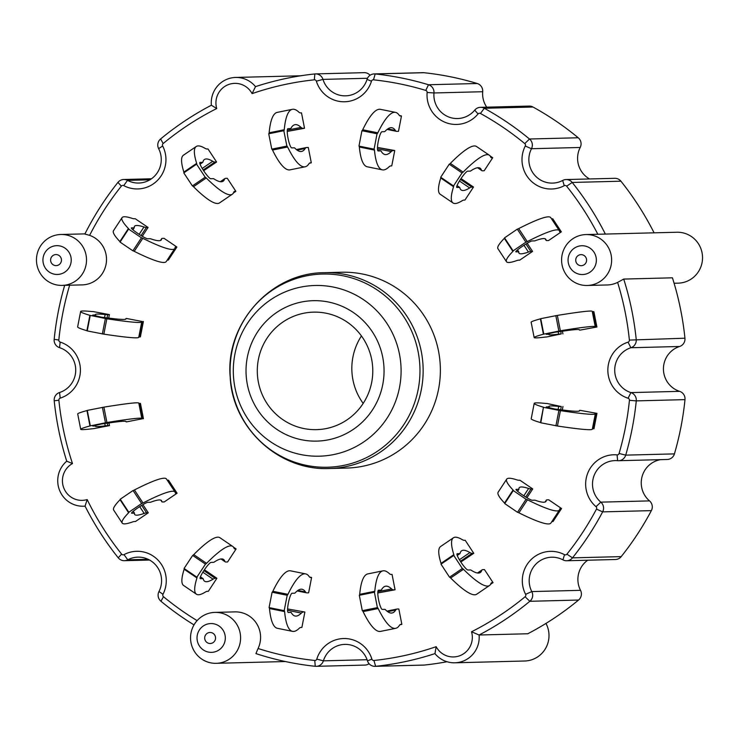 <?xml version="1.0" encoding="UTF-8"?>
<svg xmlns="http://www.w3.org/2000/svg" width="739" height="739" viewBox="0 0 739 739"><rect width="100%" height="100%" fill="white"/><g stroke="black" fill="none" stroke-linecap="round" stroke-linejoin="round"><path stroke-width="1.11" d="M314.759 660.472L315.257 666.292A297.762 292.579 -91.5 0 1 255.916 653.59L258.068 648.5A291.887 286.806 -91.5 0 0 314.759 660.472A1.958 1.921 -91.5 0 0 316.791 659.114A29.384 28.876 -91.5 0 1 344.328 638.524A29.384 28.876 -91.5 0 1 371.893 659.114A1.958 1.921 -91.5 0 0 373.934 660.481A291.887 286.806 -91.5 0 0 436.158 646.68L434.948 653.618A25.468 25.024 -91.5 0 0 479.094 635.004L471.528 631.771A19.593 19.251 88.5 0 1 436.158 646.68M471.528 631.771A291.887 286.806 -91.5 0 0 525.106 596.761A1.958 1.921 -91.5 0 0 525.595 594.332L531.803 591.579L580.521 590.332A23.509 23.103 88.5 0 1 587.69 560.217M587.265 285.485A25.468 25.024 -91.5 0 0 611.624 259.38A25.468 25.024 -91.5 0 0 585.962 234.568A25.468 25.024 -91.5 0 0 562.074 264.987A25.468 25.024 -91.5 0 0 587.265 285.485L607.264 284.968A25.468 25.024 -91.5 0 0 617.601 282.4A291.887 286.806 -91.5 0 1 629.388 340.088A1.958 1.921 -91.5 0 1 628.058 342.157A29.384 28.876 -91.5 0 0 607.846 370.193A29.384 28.876 -91.5 0 0 628.095 398.229A1.958 1.921 -91.5 0 1 629.434 400.298A291.887 286.806 -91.5 0 1 619.079 453.478A1.958 1.921 -91.5 0 1 617.065 454.873A29.384 28.876 -91.5 0 0 587.847 472.886A29.384 28.876 -91.5 0 0 596.022 506.677A1.958 1.921 -91.5 0 1 596.475 509.106A291.887 286.806 -91.5 0 1 566.915 554.185A1.958 1.921 -91.5 0 1 564.522 554.684A29.384 28.876 -91.5 0 0 530.741 559.95A29.384 28.876 -91.5 0 0 525.595 594.332M597.842 234.263A291.887 286.806 -91.5 0 0 566.637 186.182A1.958 1.921 -91.5 0 0 564.254 185.683L562.665 180.445A23.509 23.103 -91.5 0 1 531.47 148.724A7.833 7.704 -91.5 0 0 529.494 139.006A297.762 292.579 -91.5 0 0 484.285 108.273A7.833 7.704 -91.5 0 0 474.715 110.139A23.509 23.103 -91.5 0 1 433.978 92.966A7.833 7.704 -91.5 0 0 428.5 84.754A297.762 292.579 -91.5 0 0 375.181 73.955A7.833 7.704 -91.5 0 0 367.043 79.406A23.509 23.103 -91.5 0 1 322.971 79.396A7.833 7.704 -91.5 0 0 314.823 73.946A297.762 292.579 -91.5 0 0 255.5 86.629A25.468 25.024 -91.5 0 0 211.354 105.243L216.73 108.531A19.593 19.251 88.5 0 1 252.101 93.622L255.5 86.629M252.101 93.622A291.887 286.806 -91.5 0 1 314.334 79.821A1.958 1.921 -91.5 0 1 316.366 81.188A29.384 28.876 -91.5 0 0 343.931 101.779A29.384 28.876 -91.5 0 0 371.468 81.198A1.958 1.921 -91.5 0 1 373.5 79.83A291.887 286.806 -91.5 0 1 425.766 90.417A1.958 1.921 -91.5 0 1 427.133 92.467A29.384 28.876 -91.5 0 0 444.869 122.221A29.384 28.876 -91.5 0 0 478.05 113.935A1.958 1.921 -91.5 0 1 480.442 113.473A291.887 286.806 -91.5 0 1 524.764 143.597A1.958 1.921 -91.5 0 1 525.263 146.026A29.384 28.876 -91.5 0 0 530.463 180.408A29.384 28.876 -91.5 0 0 564.254 185.683M216.73 108.531A291.887 286.806 -91.5 0 0 163.162 143.542A1.958 1.921 -91.5 0 0 162.663 145.971L158.645 148.668A23.509 23.103 -91.5 0 1 127.496 180.381A7.833 7.704 -91.5 0 0 117.954 182.385A297.762 292.579 -91.5 0 0 84.856 234.051L89.613 235.353A291.887 286.806 -91.5 0 1 121.353 186.117L117.954 182.385M121.353 186.117A1.958 1.921 -91.5 0 1 123.736 185.618A29.384 28.876 -91.5 0 0 157.518 180.353A29.384 28.876 -91.5 0 0 162.663 145.971M62.141 285.402A25.468 25.024 -91.5 0 0 86.509 259.306A25.468 25.024 -91.5 0 0 60.838 234.485A25.468 25.024 -91.5 0 0 36.95 264.913A25.468 25.024 -91.5 0 0 62.141 285.402L82.14 284.894A25.468 25.024 -91.5 0 0 89.613 235.353M69.66 285.208A291.887 286.806 -91.5 0 0 58.824 340.005A1.958 1.921 -91.5 0 0 60.164 342.074L59.536 347.653A23.509 23.103 -91.5 0 1 59.563 392.511A7.833 7.704 -91.5 0 0 54.215 400.797A297.762 292.579 -91.5 0 0 66.732 461.182A25.468 25.024 -91.5 0 0 85.059 506.123L87.165 499.564A19.593 19.251 88.5 0 1 72.487 463.556L66.732 461.182M72.487 463.556A291.887 286.806 -91.5 0 1 58.871 400.215A1.958 1.921 -91.5 0 1 60.21 398.145A29.384 28.876 -91.5 0 0 80.412 370.11A29.384 28.876 -91.5 0 0 60.164 342.074M87.165 499.564A291.887 286.806 -91.5 0 0 121.621 554.121A1.958 1.921 -91.5 0 0 124.004 554.619L127.773 559.802L148.114 559.284M197.119 620.64A291.887 286.806 -91.5 0 1 163.495 596.706A1.958 1.921 -91.5 0 1 162.996 594.276A29.384 28.876 -91.5 0 0 157.795 559.894A29.384 28.876 -91.5 0 0 124.004 554.619M258.068 648.5A25.468 25.024 -91.5 0 0 234.919 611.883L214.92 612.391A25.468 25.024 -91.5 0 0 191.031 642.81A25.468 25.024 -91.5 0 0 240.591 637.212A25.468 25.024 -91.5 0 0 214.92 612.391M401.48 115.949L400.473 115.977A39.176 7.094 -78.5 0 1 400.178 115.949A39.176 7.094 -78.5 0 1 399.078 115.108A126.212 22.863 101.5 0 0 395.531 112.383A126.212 22.863 101.5 0 0 377.823 132.826A5.875 1.062 -78.5 0 1 377.038 133.777L374.082 149.158A5.875 1.062 -78.5 0 1 374.461 150.082A126.212 22.863 101.5 0 0 382.405 169.859A126.212 22.863 101.5 0 0 388.991 166.875A39.176 7.094 -78.5 0 1 390.746 165.933L391.753 165.905L394.746 150.534L393.056 150.58A39.176 7.094 -78.5 0 0 391.245 151.578A117.538 21.292 -78.5 0 1 384.954 154.516A117.538 21.292 -78.5 0 1 381.13 151.125A7.833 1.423 -78.5 0 0 380.871 150.895A7.833 1.423 -78.5 0 0 380.816 150.895L378.211 150.959A9.801 1.774 -78.5 0 1 378.137 150.95A9.801 1.774 -78.5 0 1 378.303 141.195A9.801 1.774 -78.5 0 1 381.952 131.745L384.557 131.671A7.833 1.423 -78.5 0 0 384.964 131.422A117.538 21.292 -78.5 0 1 391.966 127.764A117.538 21.292 -78.5 0 1 395.365 130.443A39.176 7.094 -78.5 0 0 396.501 131.339A39.176 7.094 -78.5 0 0 396.797 131.366L398.487 131.32L401.48 115.949L399.429 115.533M394.746 150.534L377.943 147.514A39.176 7.094 -78.5 0 0 377.481 147.606M203.641 170.718L216.582 162.007L208.019 148.973L207.012 149.001A39.176 6.152 -124.2 0 1 204.934 148.271A126.212 19.805 55.8 0 0 196.223 146.507A126.212 19.805 55.8 0 0 196.657 163.356A5.875 0.924 -124.2 0 1 196.676 164.141A5.875 0.924 -124.2 0 1 196.583 164.169L205.183 177.212A5.875 0.924 -124.2 0 1 206.273 177.988A126.212 19.805 55.8 0 0 232.351 194.191A126.212 19.805 55.8 0 0 233.783 192.168A39.176 6.152 -124.2 0 1 234.226 191.54A39.176 6.152 -124.2 0 1 234.845 191.355L235.861 191.327L227.289 178.293L225.598 178.339A39.176 6.152 -124.2 0 0 224.979 178.524L220.305 181.702M233.422 192.981L235.861 191.327M596.964 413.378L595.948 413.397L592.955 428.768L593.971 428.74L596.964 413.378L580.161 410.357A39.176 1.598 11 0 0 579.468 410.514A39.176 1.598 11 0 0 579.487 410.588A117.538 4.794 11 0 1 579.552 410.81A117.538 4.794 11 0 1 568.522 410.708L554.924 409.046L546.26 406.949L549.16 406.792A117.538 4.794 11 0 1 548.957 406.413A117.538 4.794 11 0 1 558.721 406.385A39.176 1.598 11 0 0 561.28 406.533L546.86 403.457A39.176 1.598 11 0 1 544.394 403.318A126.212 5.155 -169 0 0 534.205 403.374L531.212 418.745A126.212 5.155 -169 0 0 540.468 422.579L540.837 422.708M562.222 410.367L562.97 406.487M561.548 508.534L560.541 508.561L551.996 521.586L553.003 521.558L561.548 508.534L548.735 499.823L547.045 499.869A39.176 4.194 33.3 0 0 546.306 500.155A39.176 4.194 33.3 0 0 546.232 500.451A117.538 12.581 33.3 0 1 545.992 501.365A117.538 12.581 33.3 0 1 535.369 500.312A7.833 0.841 33.3 0 0 534.805 500.183L532.2 500.248A9.801 1.053 33.3 0 1 522.99 495.269A9.801 1.053 33.3 0 1 515.998 489.43A9.801 1.053 33.3 0 1 516.182 489.357L518.787 489.292A7.833 0.841 33.3 0 0 518.935 489.236A7.833 0.841 33.3 0 0 518.954 489.144A117.538 12.581 33.3 0 1 519.157 487.823A117.538 12.581 33.3 0 1 528.616 488.479A39.176 4.194 33.3 0 0 531.027 488.978L532.727 488.941L519.914 480.23L518.907 480.258A39.176 4.194 33.3 0 1 516.57 479.777A126.212 13.505 -146.7 0 0 506.695 479.158L498.151 492.192A126.212 13.505 -146.7 0 0 504.525 503.047A5.875 0.628 33.3 0 1 504.82 503.462M526.944 497.753L532.727 488.941M596.9 327.007L595.883 327.035A39.176 1.238 -11.1 0 1 595.191 326.934A39.176 1.238 -11.1 0 1 595.209 326.887A126.212 3.991 168.9 0 0 595.255 326.74A126.212 3.991 168.9 0 0 560.356 330.776L543.405 334.213A126.212 3.991 168.9 0 0 534.158 337.584A126.212 3.991 168.9 0 0 544.338 337.178A39.176 1.238 -11.1 0 1 546.805 336.956L561.224 333.926A39.176 1.238 -11.1 0 0 558.666 334.157A117.538 3.713 -11.1 0 1 548.901 334.564A117.538 3.713 -11.1 0 1 549.114 334.277L546.204 334.277L554.878 332.264L568.467 330.361A117.538 3.713 -11.1 0 1 579.496 329.788A117.538 3.713 -11.1 0 1 579.431 329.954A39.176 1.238 -11.1 0 0 579.413 330.01A39.176 1.238 -11.1 0 0 580.106 330.102L596.9 327.007L593.879 311.636L592.872 311.664A39.176 1.238 -11.1 0 1 592.29 311.636M562.924 333.88L562.333 330.887M561.344 231.834L560.338 231.861A39.176 3.889 -33.3 0 1 559.589 231.621A39.176 3.889 -33.3 0 1 559.515 231.39A126.212 12.526 146.7 0 0 559.294 230.642A126.212 12.526 146.7 0 0 527.258 241.616A5.875 0.582 -33.3 0 1 525.882 242.17L513.106 250.872A5.875 0.582 -33.3 0 1 513.189 250.909A5.875 0.582 -33.3 0 1 512.894 251.389A126.212 12.526 146.7 0 0 506.501 261.717A126.212 12.526 146.7 0 0 516.413 260.71A39.176 3.889 -33.3 0 1 518.741 260.156L519.748 260.128L532.551 251.417L530.851 251.463A39.176 3.889 -33.3 0 0 528.44 252.054A117.538 11.658 -33.3 0 1 518.954 253.08A117.538 11.658 -33.3 0 1 518.778 251.907A7.833 0.776 -33.3 0 0 518.769 251.823A7.833 0.776 -33.3 0 0 518.612 251.777L516.007 251.842A9.801 0.97 -33.3 0 1 515.822 251.787A9.801 0.97 -33.3 0 1 522.833 246.022A9.801 0.97 -33.3 0 1 532.015 240.96L534.62 240.896A7.833 0.776 -33.3 0 0 535.175 240.748A117.538 11.658 -33.3 0 1 545.825 239.297A117.538 11.658 -33.3 0 1 546.038 240.083A39.176 3.889 -33.3 0 0 546.103 240.341A39.176 3.889 -33.3 0 0 546.851 240.581L548.55 240.544L561.344 231.834L552.781 218.799L551.774 218.827A39.176 3.889 -33.3 0 1 551.534 218.827M532.551 251.417L527.193 243.27M306.371 147.532A39.176 7.168 -101.4 0 0 305.17 148.511A117.538 21.505 -101.4 0 1 301.577 151.44A117.538 21.505 -101.4 0 1 294.769 148.049A7.833 1.432 -101.4 0 0 294.362 147.818L291.757 147.892A9.801 1.792 -101.4 0 1 288.081 138.479A9.801 1.792 -101.4 0 1 287.924 128.678A9.801 1.792 -101.4 0 1 287.979 128.669L290.593 128.604A7.833 1.432 -101.4 0 0 290.639 128.595A7.833 1.432 -101.4 0 0 290.907 128.355A117.538 21.505 -101.4 0 1 294.916 124.688A117.538 21.505 -101.4 0 1 301.022 127.376A39.176 7.168 -101.4 0 0 302.824 128.29L287.73 131.348L304.523 128.253L301.503 112.882L300.496 112.901A39.176 7.168 -101.4 0 1 298.741 112.032A126.212 23.094 78.6 0 0 292.358 109.317A126.212 23.094 78.6 0 0 284.238 129.75A5.875 1.072 -101.4 0 1 283.859 130.701A5.875 1.072 -101.4 0 1 283.822 130.711L286.871 146.082A5.875 1.072 -101.4 0 1 287.628 147.006A126.212 23.094 78.6 0 0 305.152 166.792A126.212 23.094 78.6 0 0 308.902 163.809A39.176 7.168 -101.4 0 1 310.066 162.885A39.176 7.168 -101.4 0 1 310.297 162.857L311.304 162.839L308.292 147.467L306.593 147.504A39.176 7.168 -101.4 0 0 306.371 147.532L296.367 149.555M309.41 163.217L311.304 162.839M492.719 157.721L491.712 157.749A39.176 5.94 -55.8 0 1 491.056 157.583A39.176 5.94 -55.8 0 1 490.65 157.019A126.212 19.149 124.2 0 0 489.338 155.218A126.212 19.149 124.2 0 0 463.159 172.104A5.875 0.896 -55.8 0 1 462.041 172.917L453.524 185.951A5.875 0.896 -55.8 0 1 453.589 185.979A5.875 0.896 -55.8 0 1 453.561 186.736A126.212 19.149 124.2 0 0 453.025 202.966A126.212 19.149 124.2 0 0 461.857 200.906A39.176 5.94 -55.8 0 1 463.944 200.093L464.951 200.066L473.496 187.041L471.805 187.078A39.176 5.94 -55.8 0 0 469.653 187.937A117.538 17.828 -55.8 0 1 461.21 189.997A117.538 17.828 -55.8 0 1 459.787 187.595A7.833 1.192 -55.8 0 0 459.695 187.429A7.833 1.192 -55.8 0 0 459.566 187.401L456.951 187.466A9.801 1.487 -55.8 0 1 456.794 187.42A9.801 1.487 -55.8 0 1 460.776 178.921A9.801 1.487 -55.8 0 1 467.639 171.171L470.244 171.106A7.833 1.192 -55.8 0 0 470.743 170.894A117.538 17.828 -55.8 0 1 480.138 168.215A117.538 17.828 -55.8 0 1 481.403 170.025A39.176 5.94 -55.8 0 0 481.819 170.626A39.176 5.94 -55.8 0 0 482.484 170.792L484.174 170.755L492.719 157.721L490.068 155.92M473.496 187.041L461.016 178.561M108.642 318.491L109.4 314.62L93.28 311.59A39.176 1.598 -169 0 1 90.814 311.442A126.212 5.155 11 0 0 80.634 311.507A126.212 5.155 11 0 0 89.881 315.341L106.841 318.777A126.212 5.155 11 0 0 141.74 321.945A126.212 5.155 11 0 0 141.694 321.751A39.176 1.598 -169 0 1 141.685 321.687A39.176 1.598 -169 0 1 142.378 321.53L126.581 318.491A39.176 1.598 -169 0 0 125.898 318.648L125.796 319.137M138.821 336.966A39.176 1.598 -169 0 1 139.385 336.901L140.392 336.873L143.384 321.502M142.285 236.268L148.068 227.455L135.255 218.744L134.249 218.772A39.176 4.194 -146.7 0 1 131.912 218.291A126.212 13.505 33.3 0 0 122.037 217.672A126.212 13.505 33.3 0 0 128.41 228.527A5.875 0.628 -146.7 0 1 128.706 229.035A5.875 0.628 -146.7 0 1 128.595 229.081L141.445 237.792A5.875 0.628 -146.7 0 1 142.793 238.309A126.212 13.505 33.3 0 0 174.81 248.507A126.212 13.505 33.3 0 0 175.069 247.63A39.176 4.194 -146.7 0 1 175.143 247.353A39.176 4.194 -146.7 0 1 175.882 247.066L176.889 247.048L164.076 238.337L162.386 238.383A39.176 4.194 -146.7 0 0 161.656 238.66L160.437 240.517M167.199 260.11A39.176 4.194 -146.7 0 1 167.337 260.1L168.344 260.073L176.889 247.048M125.935 421.396L125.99 421.692A39.176 1.238 168.9 0 0 125.972 421.747A39.176 1.238 168.9 0 0 126.665 421.84L142.451 418.764A39.176 1.238 168.9 0 1 141.759 418.671A39.176 1.238 168.9 0 1 141.768 418.625A126.212 3.991 -11.1 0 0 141.814 418.477A126.212 3.991 -11.1 0 0 106.924 422.514L89.964 425.941A126.212 3.991 -11.1 0 0 80.717 429.322A126.212 3.991 -11.1 0 0 90.906 428.916A39.176 1.238 168.9 0 1 93.373 428.694L109.483 425.618L108.892 422.616M143.458 418.736L140.438 403.374L139.431 403.392A39.176 1.238 168.9 0 1 138.849 403.365M160.926 500.174L161.767 501.458A39.176 3.889 146.7 0 0 161.832 501.716A39.176 3.889 146.7 0 0 162.58 501.957L164.28 501.91L177.074 493.209L176.067 493.236A39.176 3.889 146.7 0 1 175.319 492.996A39.176 3.889 146.7 0 1 175.245 492.756A126.212 12.526 -33.3 0 0 175.023 492.008A126.212 12.526 -33.3 0 0 142.987 502.991A5.875 0.582 146.7 0 1 141.639 503.536L128.808 512.247A5.875 0.582 146.7 0 1 128.919 512.284A5.875 0.582 146.7 0 1 128.623 512.764A126.212 12.526 -33.3 0 0 122.221 523.092A126.212 12.526 -33.3 0 0 132.142 522.085A39.176 3.889 146.7 0 1 134.47 521.522L135.477 521.503L148.28 512.792L142.923 504.645M177.074 493.209L168.51 480.174L167.494 480.202A39.176 3.889 146.7 0 1 167.263 480.193M297.919 590.415L305.493 591.957A39.176 7.094 101.5 0 0 306.63 592.844A39.176 7.094 101.5 0 0 306.925 592.872L308.616 592.826L311.609 577.464L310.602 577.482A39.176 7.094 101.5 0 1 310.306 577.464A39.176 7.094 101.5 0 1 309.207 576.614A126.212 22.863 -78.5 0 0 305.66 573.898A126.212 22.863 -78.5 0 0 287.951 594.332A5.875 1.062 101.5 0 1 287.203 595.283L284.182 610.663A5.875 1.062 101.5 0 1 284.229 610.663A5.875 1.062 101.5 0 1 284.598 611.587A126.212 22.863 -78.5 0 0 292.533 631.365A126.212 22.863 -78.5 0 0 299.129 628.39A39.176 7.094 101.5 0 1 300.875 627.439L301.891 627.411L304.884 612.04L288.081 609.028A39.176 7.094 101.5 0 0 287.61 609.112M311.609 577.464L309.558 577.048M234.041 548.236A39.176 5.94 124.2 0 0 234.448 548.8A39.176 5.94 124.2 0 0 235.113 548.966L234.051 548.246A126.212 19.149 -55.8 0 0 232.739 546.435A126.212 19.149 -55.8 0 0 206.56 563.33A5.875 0.896 124.2 0 1 205.47 564.134L196.888 577.177A5.875 0.896 124.2 0 1 196.99 577.196A5.875 0.896 124.2 0 1 196.962 577.953A126.212 19.149 -55.8 0 0 196.426 594.193A126.212 19.149 -55.8 0 0 205.257 592.124A39.176 5.94 124.2 0 1 207.336 591.311L208.352 591.292L216.897 578.258L204.417 569.778M221.395 558.933L224.804 561.243A39.176 5.94 124.2 0 0 225.219 561.843A39.176 5.94 124.2 0 0 225.885 562.019L227.575 561.973L236.12 548.948L233.469 547.146M399.956 624.751L401.859 624.372L398.838 609.001L397.148 609.038A39.176 7.168 78.6 0 0 396.917 609.065A39.176 7.168 78.6 0 0 395.716 610.044A117.538 21.505 78.6 0 1 392.123 612.973A117.538 21.505 78.6 0 1 385.315 609.592A7.833 1.432 78.6 0 0 384.908 609.361L382.303 609.426A9.801 1.792 78.6 0 1 378.627 600.013A9.801 1.792 78.6 0 1 378.479 590.212A9.801 1.792 78.6 0 1 378.534 590.202L381.139 590.138A7.833 1.432 78.6 0 0 381.185 590.138A7.833 1.432 78.6 0 0 381.453 589.888A117.538 21.505 78.6 0 1 385.462 586.23A117.538 21.505 78.6 0 1 391.568 588.909A39.176 7.168 78.6 0 0 393.379 589.833L395.069 589.787L392.058 574.415L391.042 574.443A39.176 7.168 78.6 0 1 389.296 573.566A126.212 23.094 -101.4 0 0 382.913 570.85L367.81 573.907A126.212 23.094 -101.4 0 0 359.69 594.341A5.875 1.072 78.6 0 1 359.311 595.292L362.295 610.673A5.875 1.072 78.6 0 1 363.071 611.596A126.212 23.094 -101.4 0 0 380.594 631.383L395.698 628.326A126.212 23.094 -101.4 0 1 378.174 608.548A5.875 1.072 78.6 0 0 377.389 607.615L374.405 592.244A5.875 1.072 78.6 0 0 374.414 592.244A5.875 1.072 78.6 0 0 374.784 591.292A126.212 23.094 -101.4 0 1 382.913 570.85M377.795 592.817A39.176 7.168 78.6 0 0 378.276 592.881L395.069 589.787M490.604 584.281L493.033 582.628L484.47 569.593L482.779 569.64A39.176 6.152 55.8 0 0 482.161 569.815A39.176 6.152 55.8 0 0 481.699 570.49A117.538 18.447 55.8 0 1 480.322 572.513A117.538 18.447 55.8 0 1 471.039 570.148A7.833 1.229 55.8 0 0 470.54 569.954L467.935 570.018A9.801 1.533 55.8 0 1 461.034 562.324A9.801 1.533 55.8 0 1 457.072 553.77A9.801 1.533 55.8 0 1 457.229 553.723L459.834 553.659A7.833 1.229 55.8 0 0 459.954 553.622A7.833 1.229 55.8 0 0 460.064 553.446A117.538 18.447 55.8 0 1 461.598 550.804A117.538 18.447 55.8 0 1 469.921 552.569A39.176 6.152 55.8 0 0 472.073 553.345L473.764 553.308L465.2 540.274L464.194 540.301A39.176 6.152 55.8 0 1 462.115 539.562A126.212 19.805 -124.2 0 0 453.404 537.798L440.61 546.509A126.212 19.805 -124.2 0 0 441.035 563.358A5.875 0.924 55.8 0 1 441.109 564.097M460.822 562.01L473.764 553.308M329.409 468.508L346.637 468.064A97.945 96.246 -91.5 0 0 438.513 351.062A97.945 96.246 -91.5 0 0 341.621 272.238L324.393 272.682C271.01 272.599 225.201 323.571 230.189 377.038C232.286 427.789 278.982 471.02 329.409 468.508A97.945 96.246 -91.5 0 0 421.285 351.496A97.945 96.246 -91.5 0 0 324.393 272.682M216.582 162.007L214.892 162.053A39.176 6.152 -124.2 0 1 212.74 161.278A117.538 18.447 -124.2 0 0 204.417 159.504A117.538 18.447 -124.2 0 0 202.883 162.146A7.833 1.229 -124.2 0 1 202.782 162.321A7.833 1.229 -124.2 0 1 202.652 162.358L200.047 162.423A9.801 1.533 -124.2 0 0 199.89 162.469A9.801 1.533 -124.2 0 0 203.853 171.032A9.801 1.533 -124.2 0 0 210.754 178.718L213.359 178.653A7.833 1.229 -124.2 0 1 213.857 178.847A117.538 18.447 -124.2 0 0 223.141 181.212A117.538 18.447 -124.2 0 0 224.517 179.198A39.176 6.152 -124.2 0 1 224.979 178.524M196.583 164.169L183.789 172.88L192.389 185.914A5.875 0.924 -124.2 0 1 193.47 186.699A126.212 19.805 55.8 0 0 219.557 202.892L232.351 194.191M196.223 146.507L183.429 155.208A126.212 19.805 55.8 0 0 183.863 172.067A5.875 0.924 -124.2 0 1 183.937 172.769M148.068 227.455L146.377 227.492A39.176 4.194 -146.7 0 1 143.957 226.993A117.538 12.581 -146.7 0 0 134.498 226.328A117.538 12.581 -146.7 0 0 134.295 227.658A7.833 0.841 -146.7 0 1 134.276 227.751A7.833 0.841 -146.7 0 1 134.138 227.806L131.524 227.871A9.801 1.053 -146.7 0 0 131.339 227.945A9.801 1.053 -146.7 0 0 138.332 233.783A9.801 1.053 -146.7 0 0 147.541 238.762L150.156 238.697A7.833 0.841 -146.7 0 1 150.71 238.817A117.538 12.581 -146.7 0 0 161.333 239.87A117.538 12.581 -146.7 0 0 161.573 238.965A39.176 4.194 -146.7 0 1 161.656 238.66M128.595 229.081L120.051 242.106L132.9 250.817A5.875 0.628 -146.7 0 1 134.249 251.334A126.212 13.505 33.3 0 0 166.266 261.532L174.81 248.507M122.037 217.672L113.492 230.707A126.212 13.505 33.3 0 0 119.866 241.561A5.875 0.628 -146.7 0 1 120.152 241.949M109.4 314.62L107.7 314.666A39.176 1.598 -169 0 1 105.141 314.509A117.538 4.794 -169 0 0 95.377 314.546A117.538 4.794 -169 0 0 95.59 314.916L92.68 315.082L101.354 317.179L114.951 318.842A117.538 4.794 -169 0 0 125.981 318.934A117.538 4.794 -169 0 0 125.916 318.721A39.176 1.598 -169 0 1 125.898 318.648M90.213 315.544L87.22 330.915L103.848 334.148A126.212 5.155 11 0 0 138.747 337.317L141.74 321.945M80.634 311.507L77.641 326.878A126.212 5.155 11 0 0 86.888 330.712L87.239 330.823M80.717 429.322L77.706 413.951A126.212 3.991 -11.1 0 1 86.953 410.57L87.294 410.468M90.297 425.775L87.276 410.404L103.903 407.143A126.212 3.991 -11.1 0 1 138.803 403.106L141.814 418.477M107.247 422.902L107.783 425.655L109.483 425.618M107.783 425.655A39.176 1.238 168.9 0 0 105.224 425.886A117.538 3.713 168.9 0 1 95.46 426.301A117.538 3.713 168.9 0 1 95.673 426.006L92.763 426.015L101.437 424.001L115.025 422.098A117.538 3.713 168.9 0 1 126.055 421.526A117.538 3.713 168.9 0 1 125.99 421.692M122.221 523.092L113.658 510.058A126.212 12.526 -33.3 0 1 120.051 499.73A5.875 0.582 146.7 0 0 120.337 499.37M128.808 512.247L120.235 499.213L133.075 490.511A5.875 0.582 146.7 0 0 134.424 489.957A126.212 12.526 -33.3 0 1 166.46 478.983L175.023 492.008M141.685 505.384L146.581 512.838L148.28 512.792M146.581 512.838A39.176 3.889 146.7 0 0 144.17 513.42A117.538 11.658 146.7 0 1 134.674 514.455A117.538 11.658 146.7 0 1 134.507 513.282A7.833 0.776 146.7 0 0 134.498 513.199A7.833 0.776 146.7 0 0 134.341 513.152L131.736 513.217A9.801 0.97 146.7 0 1 131.551 513.162A9.801 0.97 146.7 0 1 138.562 507.397A9.801 0.97 146.7 0 1 147.735 502.335L150.35 502.271A7.833 0.776 146.7 0 0 150.904 502.123A117.538 11.658 146.7 0 1 161.555 500.672A117.538 11.658 146.7 0 1 161.767 501.458M196.426 594.193L183.614 585.482A126.212 19.149 -55.8 0 1 184.15 569.242A5.875 0.896 124.2 0 0 184.242 568.577M196.888 577.177L184.076 568.467L192.657 555.432A5.875 0.896 124.2 0 0 193.747 554.619A126.212 19.149 -55.8 0 1 219.926 537.724L232.739 546.435M203.872 570.6L215.197 578.304L216.897 578.258M215.197 578.304A39.176 5.94 124.2 0 0 213.044 579.164A117.538 17.828 124.2 0 1 204.611 581.214A117.538 17.828 124.2 0 1 203.188 578.813A7.833 1.192 124.2 0 0 203.096 578.655A7.833 1.192 124.2 0 0 202.957 578.619L200.352 578.683A9.801 1.487 124.2 0 1 200.186 578.646A9.801 1.487 124.2 0 1 204.167 570.148A9.801 1.487 124.2 0 1 211.04 562.397L213.645 562.324A7.833 1.192 124.2 0 0 214.144 562.111A117.538 17.828 124.2 0 1 223.538 559.441A117.538 17.828 124.2 0 1 224.804 561.243M235.113 548.966L236.12 548.948M292.533 631.365L277.43 628.307A126.212 22.863 -78.5 0 1 269.486 608.53A5.875 1.062 101.5 0 0 269.162 607.624M284.182 610.663L269.079 607.606L272.1 592.225A5.875 1.062 101.5 0 0 272.848 591.274A126.212 22.863 -78.5 0 1 290.556 570.831L305.66 573.898M288.081 609.028L304.884 612.04M303.184 612.086A39.176 7.094 101.5 0 0 301.383 613.084A117.538 21.292 101.5 0 1 295.083 616.021A117.538 21.292 101.5 0 1 291.258 612.631A7.833 1.423 101.5 0 0 291.009 612.409A7.833 1.423 101.5 0 0 290.944 612.4L288.339 612.465A9.801 1.774 101.5 0 1 288.265 612.465A9.801 1.774 101.5 0 1 288.432 602.71A9.801 1.774 101.5 0 1 292.081 593.251L294.685 593.186A7.833 1.423 101.5 0 0 295.092 592.937A117.538 21.292 101.5 0 1 302.094 589.269A117.538 21.292 101.5 0 1 305.493 591.957M401.859 624.372L400.843 624.4A39.176 7.168 78.6 0 0 400.621 624.418A39.176 7.168 78.6 0 0 399.448 625.342A126.212 23.094 -101.4 0 1 395.698 628.326M493.033 582.628L492.026 582.646A39.176 6.152 55.8 0 0 491.407 582.831A39.176 6.152 55.8 0 0 490.964 583.459A126.212 19.805 -124.2 0 1 489.532 585.491A126.212 19.805 -124.2 0 1 463.455 569.289A5.875 0.924 55.8 0 0 462.328 568.503L453.792 555.469A5.875 0.924 55.8 0 0 453.857 555.442A5.875 0.924 55.8 0 0 453.838 554.656A126.212 19.805 -124.2 0 1 453.404 537.798M489.532 585.491L476.738 594.193A126.212 19.805 -124.2 0 1 450.651 577.99A5.875 0.924 55.8 0 0 449.534 577.214L440.998 564.171L453.792 555.469M560.541 508.561A39.176 4.194 33.3 0 0 559.802 508.838A39.176 4.194 33.3 0 0 559.728 509.116A126.212 13.505 -146.7 0 1 559.469 509.993L550.924 523.018A126.212 13.505 -146.7 0 1 518.907 512.82A5.875 0.628 33.3 0 0 517.522 512.303L504.737 503.592L513.282 490.567A5.875 0.628 33.3 0 0 513.365 490.52A5.875 0.628 33.3 0 0 513.069 490.022A126.212 13.505 -146.7 0 1 506.695 479.158M559.469 509.993A126.212 13.505 -146.7 0 1 527.452 499.795A5.875 0.628 33.3 0 0 526.066 499.278L513.282 490.567M592.955 428.768A39.176 1.598 11 0 0 592.392 428.832M595.948 413.397A39.176 1.598 11 0 0 595.255 413.563A39.176 1.598 11 0 0 595.274 413.618A126.212 5.155 -169 0 1 595.32 413.822L592.327 429.183A126.212 5.155 -169 0 1 557.428 426.015L540.819 422.782L543.461 407.207A126.212 5.155 -169 0 1 534.205 403.374M595.32 413.822A126.212 5.155 -169 0 1 560.421 410.644L543.812 407.411M549.123 334.259L548.975 333.511M540.754 318.721L540.394 318.842A126.212 3.991 168.9 0 0 531.147 322.213L534.158 337.584M595.255 326.74L592.235 311.368A126.212 3.991 168.9 0 0 557.345 315.405L540.745 318.666L543.765 334.037M504.626 237.967A5.875 0.582 -33.3 0 1 504.321 238.355A126.212 12.526 146.7 0 0 497.929 248.683L506.501 261.717M559.294 230.642L550.731 217.608A126.212 12.526 146.7 0 0 518.695 228.591A5.875 0.582 -33.3 0 1 517.309 229.136L504.543 237.847L513.106 250.872M440.832 177.323A5.875 0.896 -55.8 0 1 440.758 178.025A126.212 19.149 124.2 0 0 440.222 194.265L453.025 202.966M489.338 155.218L476.526 146.507A126.212 19.149 124.2 0 0 450.347 163.402A5.875 0.896 -55.8 0 1 449.229 164.206L440.712 177.249L453.524 185.951M374.082 149.158A5.875 1.062 -78.5 0 1 374.091 149.158L358.969 146.1L361.934 130.72L377.038 133.777M358.997 146.1A5.875 1.062 -78.5 0 1 359.357 147.024A126.212 22.863 101.5 0 0 367.292 166.802L382.405 169.859M395.531 112.383L380.419 109.326A126.212 22.863 101.5 0 0 362.72 129.768A5.875 1.062 -78.5 0 1 361.934 130.72M302.824 128.29L304.523 128.253M287.73 131.348A39.176 7.168 -101.4 0 1 287.249 131.283M283.822 130.711L268.728 133.768L271.776 149.139A5.875 1.072 -101.4 0 1 272.525 150.063A126.212 23.094 78.6 0 0 290.048 169.841L305.152 166.792M292.358 109.317L277.254 112.374A126.212 23.094 78.6 0 0 269.135 132.808A5.875 1.072 -101.4 0 1 268.793 133.75M192.389 185.914L205.183 177.212M132.9 250.817L141.445 237.792M102.361 333.973L105.354 318.601M105.437 422.717L102.416 407.346M141.639 503.536L133.075 490.511M205.47 564.134L192.657 555.432M287.203 595.283L272.1 592.225M374.405 592.244L359.302 595.292M377.389 607.615L362.295 610.673M462.328 568.503L449.534 577.214M526.066 499.278L517.522 512.303M558.896 410.468L555.904 425.84M555.82 315.608L558.841 330.98M517.309 229.136L525.882 242.17M449.229 164.206L462.041 172.917M271.776 149.139L286.871 146.082M545.973 623.42A25.468 25.024 88.5 0 1 524.635 661.008L454.827 662.8M580.521 590.332A7.833 7.704 88.5 0 1 578.563 600.04A297.762 292.579 88.5 0 1 527.812 633.757L479.094 635.004A297.762 292.579 -91.5 0 0 529.835 601.297A7.833 7.704 -91.5 0 0 531.803 591.579A23.509 23.103 -91.5 0 1 562.942 559.866A7.833 7.704 -91.5 0 0 572.485 557.862A297.762 292.579 -91.5 0 0 602.645 511.878A7.833 7.704 -91.5 0 0 600.807 502.141L649.535 500.894A23.509 23.103 88.5 0 1 660.712 459.649M447.03 661.738A297.762 292.579 88.5 0 1 424.343 665.054A7.833 7.704 88.5 0 1 423.743 665.091L375.024 666.338A7.833 7.704 -91.5 0 0 375.624 666.301A297.762 292.579 -91.5 0 0 434.948 653.618M585.962 234.568L676.859 232.24A25.468 25.024 88.5 0 1 702.05 252.729A25.468 25.024 88.5 0 1 678.162 283.157L674.097 283.259M617.601 282.4L623.716 279.074L672.435 277.818A297.762 292.579 88.5 0 1 684.942 338.203A7.833 7.704 88.5 0 1 679.603 346.489A23.509 23.103 88.5 0 0 679.631 391.347A7.833 7.704 88.5 0 1 684.988 399.633A297.762 292.579 88.5 0 1 674.43 453.885A7.833 7.704 88.5 0 1 667.252 459.473L618.525 460.72A7.833 7.704 -91.5 0 0 625.711 455.132A297.762 292.579 -91.5 0 0 636.27 400.88A7.833 7.704 -91.5 0 0 630.912 392.594L679.631 391.347M628.058 342.157L630.875 347.736A7.833 7.704 -91.5 0 0 636.224 339.45A297.762 292.579 -91.5 0 0 623.716 279.074M162.996 594.276L158.968 591.523A7.833 7.704 -91.5 0 0 160.945 601.241A297.762 292.579 -91.5 0 0 194.015 624.898M64.672 285.337A297.762 292.579 -91.5 0 0 54.169 339.367A7.833 7.704 -91.5 0 0 59.536 347.653M371.671 359.44A58.769 57.744 88.5 0 1 316.551 429.645A58.769 57.744 88.5 0 1 257.311 372.373A58.769 57.744 88.5 0 1 313.539 312.144A58.769 57.744 88.5 0 1 371.671 359.44M158.968 591.523A23.509 23.103 -91.5 0 0 127.773 559.802A7.833 7.704 -91.5 0 1 118.231 557.797A297.762 292.579 -91.5 0 1 85.059 506.123M371.893 659.114L367.477 660.851A23.509 23.103 -91.5 0 0 323.396 660.842L367.098 659.724M617.065 454.873L617.647 460.693A23.509 23.103 -91.5 0 0 600.807 502.141L596.022 506.677M679.603 346.489L630.875 347.736A23.509 23.103 -91.5 0 0 630.912 392.594L628.095 398.229M589.556 178.958A23.509 23.103 88.5 0 1 580.198 147.477A7.833 7.704 88.5 0 0 578.221 137.759L529.494 139.006L524.764 143.597M486.724 107.173A23.509 23.103 88.5 0 1 482.696 91.719A7.833 7.704 88.5 0 0 477.218 83.507L428.5 84.754L425.766 90.417M605.361 234.069A297.762 292.579 -91.5 0 0 572.208 182.45A7.833 7.704 -91.5 0 0 562.665 180.445M367.477 660.851A7.833 7.704 -91.5 0 0 375.024 666.338M315.257 666.292A7.833 7.704 -91.5 0 0 323.396 660.842L316.791 659.114M617.647 460.693A7.833 7.704 -91.5 0 0 618.525 460.72M315.424 73.909L364.142 72.662A7.833 7.704 88.5 0 1 370.073 75.267M374.193 73.918L422.911 72.671A7.833 7.704 88.5 0 1 423.9 72.708A297.762 292.579 88.5 0 1 477.218 83.507M480.424 107.331L529.142 106.083A7.833 7.704 88.5 0 1 533.004 107.026A297.762 292.579 88.5 0 1 578.221 137.759M566.037 179.559L614.756 178.311A7.833 7.704 88.5 0 1 620.936 181.203A297.762 292.579 88.5 0 1 654.052 232.767M369.094 663.733A7.833 7.704 88.5 0 1 364.974 665.082L316.246 666.329M649.535 500.894A7.833 7.704 88.5 0 1 651.373 510.631A297.762 292.579 88.5 0 1 621.213 556.615A7.833 7.704 88.5 0 1 615.43 559.506L566.711 560.753M211.354 105.243A297.762 292.579 -91.5 0 0 160.603 138.96A7.833 7.704 -91.5 0 0 158.645 148.668M378.276 592.881L393.379 589.833M492.026 582.646L491.01 583.348M460.369 561.307L472.073 553.345M525.752 497.033L531.027 488.978M560.587 410.099L561.28 406.533M592.872 311.664L595.883 327.035M561.224 333.926L560.689 331.164M551.774 218.827L560.338 231.861M530.851 251.463L525.956 244.018M490.65 157.028L491.712 157.749M471.805 187.078L460.471 179.383M399.891 115.857L400.473 115.977M393.056 150.58L377.943 147.514M214.892 162.053L203.188 170.007M193.47 186.699L206.273 177.988M183.863 172.067L196.657 163.356M233.829 192.048L234.845 191.355M202.652 162.358L200.047 164.132M212.74 161.278L202.209 168.437M224.517 179.198L220.758 181.748M146.377 227.492L141.094 235.547M134.249 251.334L142.793 238.309M119.866 241.561L128.41 228.527M167.337 260.1L175.882 247.066M134.138 227.806L132.863 229.746M143.957 226.993L139.154 234.318M161.573 238.965L160.594 240.461M107.7 314.666L107.007 318.223M103.848 334.148L106.841 318.777M86.888 330.712L89.881 315.341M139.385 336.901L142.378 321.53M95.46 314.98L95.294 315.876M105.141 314.509L104.504 317.779M106.924 422.514L103.903 407.143M89.964 425.941L86.953 410.57M142.451 418.764L139.431 403.392M95.414 425.276L95.543 425.969M104.726 423.364L105.224 425.886M142.987 502.991L134.424 489.957M128.623 512.764L120.051 499.73M176.067 493.236L167.494 480.202M133.159 511.351L134.341 513.152M139.708 506.64L144.17 513.42M206.56 563.33L193.747 554.619M196.962 577.953L184.15 569.242M200.408 576.882L202.957 578.619M202.846 572.217L213.044 579.164M287.951 594.332L272.848 591.274M284.598 611.587L269.486 608.53M310.602 577.482L310.029 577.371M287.61 610.303L301.383 613.084M374.784 591.292L359.69 594.341M378.174 608.548L363.071 611.596M387.67 611.67L395.716 610.044M377.86 591.68L391.568 588.909M381.185 590.138L378.035 590.775L381.139 590.138M453.838 554.656L441.035 563.358M463.455 569.289L450.651 577.99M477.939 573.048L481.699 570.49M459.39 559.737L469.921 552.569M457.229 555.432L459.834 553.659M513.069 490.022L504.525 503.047M527.452 499.795L518.907 512.82M545.253 501.947L546.232 500.451M523.812 495.804L528.616 488.479M517.522 491.232L518.787 489.292M543.461 407.207L540.468 422.579M560.421 410.644L557.428 426.015M558.084 409.646L558.721 406.385M548.865 407.743L549.04 406.847M540.394 318.842L543.405 334.213M557.345 315.405L560.356 330.776M558.666 334.157L558.167 331.626M548.985 334.24L548.846 333.538M504.321 238.355L512.894 251.389M518.695 228.591L527.258 241.616M546.038 240.083L545.197 238.799M528.44 252.054L523.979 245.265M518.612 251.777L517.429 249.976M440.758 178.025L453.561 186.736M450.347 163.402L463.159 172.104M481.403 170.025L477.994 167.707M469.653 187.937L459.446 181M459.566 187.401L457.007 185.665M359.357 147.024L374.461 150.082M362.72 129.768L377.823 132.826M395.365 130.443L387.781 128.909M391.245 151.578L377.481 148.788M380.816 150.895L377.657 150.257L380.871 150.895M272.525 150.063L287.628 147.006M269.135 132.808L284.238 129.75M301.022 127.376L287.305 130.147M305.17 148.511L297.124 150.137M629.388 340.088L684.942 338.203M163.495 596.706L160.945 601.241M58.824 340.005L54.169 339.367M247.362 384.585A70.233 69.013 88.5 0 1 337.178 304.394A70.233 69.013 88.5 0 1 360.586 423.706A70.233 69.013 88.5 0 1 247.362 384.585M234.928 387.485A85.382 83.895 -91.5 0 0 333.631 454.577A85.382 83.895 -91.5 0 0 399.476 354.193A85.382 83.895 -91.5 0 0 300.773 287.101A85.382 83.895 -91.5 0 0 234.928 387.485M418.135 351.801A96.624 94.943 88.5 0 1 294.575 462.134A96.624 94.943 88.5 0 1 262.373 297.983A96.624 94.943 88.5 0 1 418.135 351.801M61.355 259.01A5.524 5.432 88.5 0 1 54.298 265.319A5.524 5.432 88.5 0 1 52.451 255.934A5.524 5.432 88.5 0 1 61.355 259.01M43.204 262.872A14.401 14.152 -91.5 0 0 59.859 274.187A14.401 14.152 -91.5 0 0 70.962 257.255A14.401 14.152 -91.5 0 0 54.316 245.939A14.401 14.152 -91.5 0 0 43.204 262.872M215.446 636.916A5.524 5.432 88.5 0 1 208.38 643.216A5.524 5.432 88.5 0 1 206.541 633.831A5.524 5.432 88.5 0 1 215.446 636.916M197.295 640.768A14.401 14.152 -91.5 0 0 213.94 652.084A14.401 14.152 -91.5 0 0 225.044 635.152A14.401 14.152 -91.5 0 0 208.398 623.836A14.401 14.152 -91.5 0 0 197.295 640.768M586.48 259.084A5.524 5.432 88.5 0 1 579.413 265.393A5.524 5.432 88.5 0 1 577.575 256.008A5.524 5.432 88.5 0 1 586.48 259.084M568.328 262.945A14.401 14.152 -91.5 0 0 584.983 274.261A14.401 14.152 -91.5 0 0 596.087 257.329A14.401 14.152 -91.5 0 0 579.441 246.013A14.401 14.152 -91.5 0 0 568.328 262.945M123.736 185.618L127.496 180.381L149.906 179.808M525.263 146.026L531.47 148.724L580.198 147.477M427.133 92.467L433.978 92.966L482.696 91.719M316.366 81.188L322.971 79.396L367.495 78.26M566.637 186.182L572.208 182.45L620.936 181.203M480.442 113.473L484.285 108.273L533.004 107.026M478.05 113.935L474.715 110.139M373.5 79.83L375.181 73.955L423.9 72.708M371.468 81.198L367.043 79.406M314.334 79.821L314.823 73.946M373.934 660.481L375.624 666.301L424.343 665.054M121.621 554.121L118.231 557.797M525.106 596.761L529.835 601.297L578.563 600.04M564.522 554.684L562.942 559.866M566.915 554.185L572.485 557.862L621.213 556.615M596.475 509.106L602.645 511.878L651.373 510.631M619.079 453.478L625.711 455.132L674.43 453.885M629.434 400.298L636.27 400.88L684.988 399.633M361.445 335.959A58.769 57.744 -91.5 0 0 352.946 379.929A58.769 57.744 -91.5 0 0 363.172 403.411M163.162 143.542L160.603 138.96M60.21 398.145L59.563 392.511M58.871 400.215L54.215 400.797M202.782 162.321L200.057 164.178M134.276 227.751L132.937 229.801M95.599 314.943L95.414 315.904M95.534 425.248L95.682 425.987M133.232 511.286L134.498 513.199M160.788 500.118L161.832 501.716M200.426 576.836L203.096 578.655M220.989 558.97L225.219 561.843M297.207 590.941L306.63 592.844M386.913 611.088L396.917 609.065M477.477 573.002L482.161 569.815M457.238 555.469L459.954 553.622M545.096 502.003L546.306 500.155M517.596 491.287L518.935 489.236M579.376 411.004L579.468 410.514M548.994 407.771L549.179 406.81M546.103 240.341L545.059 238.743M518.769 251.823L517.503 249.911M481.819 170.626L477.588 167.744M459.695 187.429L457.025 185.618M396.501 131.339L387.079 129.427M300.791 75.775L235.612 77.447M216.222 663.308L285.393 661.534M85.087 506.178L83.396 506.224M60.838 234.485L84.948 233.875M149.601 560.042L124.411 560.689M123.736 179.494L151.467 178.783"/></g></svg>
